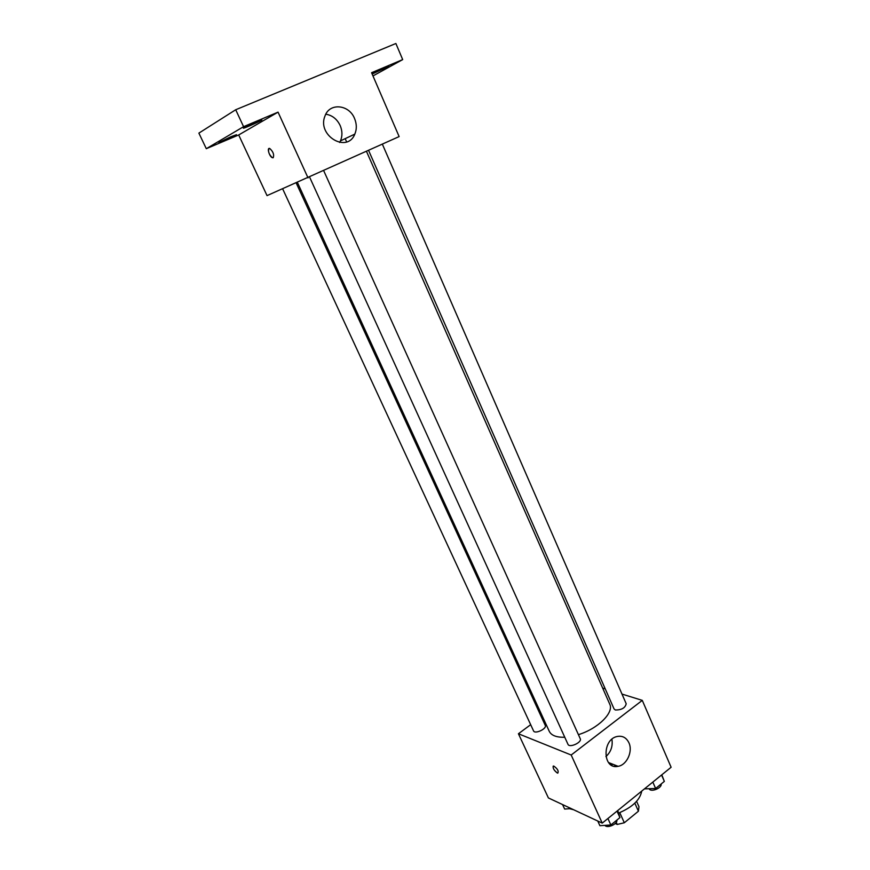 <?xml version="1.0" encoding="UTF-8"?>
<svg xmlns="http://www.w3.org/2000/svg" width="870" height="870" viewBox="0 0 870 870"><rect width="100%" height="100%" fill="white"/><g stroke="black" fill="none" stroke-linecap="round" stroke-linejoin="round"><path stroke-width="1.3" d="M634.828 803.151L638.417 811.21L624.312 822.77L617.232 824.455L615.21 823.52M638.417 811.21L638.971 806.697L636.59 801.335M619.755 812.623L624.312 822.77M616.254 822.28L617.232 824.455M618.57 813.08C632.338 807.284 640.059 799.943 641.734 791.08M616.895 765.85L614.166 766.263M621.996 694.075L642.277 700.372L671.118 767.253L602.236 823.118L548.404 797.942L518.422 733.758L530.678 724.677M613.296 764.425L610.653 764.676L613.296 764.425M541.303 716.793L542.271 716.086M297.431 182.472L549.274 731.344C551.373 735.509 556.539 737.477 564.76 737.249M578.419 734.65C597.897 728.755 614.209 712.541 609.739 704.167L366.487 151.391M642.277 700.372L571.188 755.019L518.422 733.758M602.66 688.083L605.237 688.877M309.633 177.165L567.979 744.307C569.393 748.243 582.28 742.349 580.246 738.695L323.738 170.77M282.663 188.855L533.538 730.876C534.854 734.487 547.143 728.712 545.251 725.373L296.202 183.004M382.365 144.192L626.204 703.754C625.225 707.941 621.604 710.018 615.351 709.985L614.068 708.963L368.597 150.434M571.188 755.019L602.236 823.118M628.912 742.773C633.077 751.386 626.835 765.067 618.091 766.318C602.66 769.993 601.746 739.369 617.232 736.477C622.485 735.531 626.378 737.64 628.912 742.773M557.79 773.125L557.3 772.984C553.646 769.972 552.439 767.644 553.679 766.024C557.507 768.667 558.877 771.037 557.79 773.125L557.3 772.995C554.201 770.657 552.831 768.373 553.179 766.133M611.914 739.261C612.948 746.166 610.947 751.941 605.911 756.596M235.705 109.75L395.883 43.5L402.69 59.595L371.588 72.71L399.134 136.59L267.036 195.619L238.695 134.959L206.299 148.694L198.882 133.121L235.705 109.75L243.578 126.672L206.299 148.694M345.183 138.656L346.63 141.897M308.034 177.893L278.052 112.143L243.578 126.672M354.514 118.418C356.787 123.888 356.896 129.13 354.819 134.121C347.184 153.783 316.539 135.383 325.054 115.83C329.643 102.573 349.044 104.465 354.514 118.418M278.052 112.143L238.695 134.959M273.213 157.731L272.419 157.731C269.385 156.85 266.59 147.171 269.765 148.509C273.147 151.587 274.3 154.664 273.213 157.731M273.18 157.742L272.419 157.731C269.004 154.621 267.862 151.543 269.004 148.498M325.804 114.198C332.231 115.253 337.027 119.038 340.17 125.541C342.41 130.881 342.508 135.992 340.474 140.875L339.648 142.484M230.887 136.742L236.477 134.698C237.118 135.024 218.729 143.224 218.881 142.539L230.887 136.742M256.161 121.952L261.848 119.897C262.522 120.277 243.219 128.901 243.372 128.151L256.161 121.952M372.001 73.667L388.705 66.316L372.153 74.026M372.98 75.929L402.69 59.595M661.787 774.811L664.343 781.39L655.632 788.492L644.452 788.872M661.559 775.007L664.343 781.39M652.826 782.086L655.632 788.492M649.281 789.003C651.271 792.472 662.211 787.872 661.135 784.011M617.743 810.546L619.929 817.593L610.86 824.988L599.898 825.695L597.766 821.03M617.015 811.134L619.929 817.593M607.912 818.507L610.86 824.988M604.965 825.369C607.162 828.751 617.733 824.053 616.895 820.062M611.882 764.556L612.458 764.099M571.144 808.578L564.641 809.057L562.564 804.565M569.578 808.698L573.656 809.752M608.456 762.522L618.091 766.318M340.474 140.875L354.819 134.121"/></g></svg>
